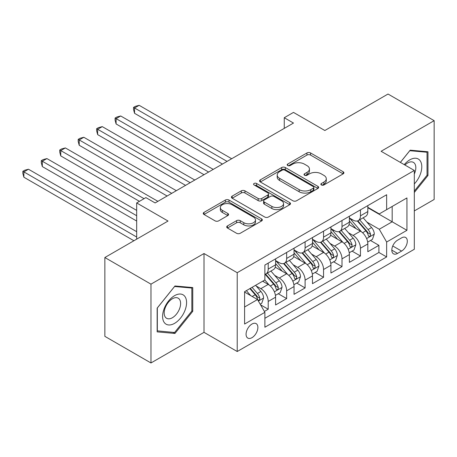 <?xml version="1.0" encoding="UTF-8"?>
<svg xmlns="http://www.w3.org/2000/svg" width="457" height="457" viewBox="0 0 457 457"><rect width="100%" height="100%" fill="white"/><g stroke="black" fill="none" stroke-linecap="round" stroke-linejoin="round"><path stroke-width="0.69" d="M321.391 184.971A1.794 1.034 0 0 0 323.927 184.971L343.167 173.86A2.559 1.48 0 0 0 343.915 172.815A2.559 1.48 0 0 0 343.167 171.769L310.571 152.952A2.559 1.48 0 0 0 306.95 152.952L287.71 164.057A1.794 1.034 0 0 0 287.185 164.788A1.794 1.034 0 0 0 287.71 165.525A1.794 1.034 0 0 0 290.246 165.525L292.737 164.086A8.197 4.73 0 0 1 304.328 164.086L307.041 165.651A8.197 4.73 0 0 1 309.44 168.999A8.197 4.73 0 0 1 307.041 172.346L304.551 173.78A1.794 1.034 0 0 0 304.025 174.511A1.794 1.034 0 0 0 304.551 175.248A1.794 1.034 0 0 0 307.087 175.248L309.578 173.809A8.197 4.73 0 0 1 321.168 173.809L323.882 175.374A8.197 4.73 0 0 1 326.281 178.721A8.197 4.73 0 0 1 323.882 182.069L321.391 183.503A1.794 1.034 0 0 0 320.865 184.234A1.794 1.034 0 0 0 321.391 184.971L321.391 183.503M251.973 337.672A8.346 4.821 120 0 0 257.428 330.314A8.346 4.821 120 0 0 256.149 323.625A8.346 4.821 120 0 0 251.973 324.042A8.346 4.821 120 0 0 246.523 331.394A8.346 4.821 120 0 0 247.803 338.083A8.346 4.821 120 0 0 251.973 337.672M227.455 225.924A2.559 1.48 0 0 0 226.706 226.969A2.559 1.48 0 0 0 227.455 228.014L236.6 233.293A2.559 1.48 0 0 0 240.222 233.293L261.593 220.96A2.559 1.48 0 0 0 262.341 219.914A2.559 1.48 0 0 0 261.593 218.869L228.997 200.046A2.559 1.48 0 0 0 225.375 200.046L204.005 212.385A2.559 1.48 0 0 0 203.256 213.43A2.559 1.48 0 0 0 204.005 214.476L215.053 220.851A2.559 1.48 0 0 0 218.675 220.851L227.82 215.573A2.559 1.48 0 0 0 228.569 214.527A2.559 1.48 0 0 0 227.82 213.482L222.342 210.323A6.849 3.953 0 0 1 220.337 207.524A6.849 3.953 0 0 1 224.564 203.868A6.849 3.953 0 0 1 232.03 204.725L253.486 217.115A6.849 3.953 0 0 1 255.492 219.914A6.849 3.953 0 0 1 251.264 223.564A6.849 3.953 0 0 1 243.798 222.708L240.222 220.645A2.559 1.48 0 0 0 236.6 220.645L227.455 225.924L227.455 228.014M414.316 210.928L434.15 199.475L434.15 120.659L388.027 94.033L324.847 130.513L293.485 112.405L284.26 117.729L293.485 123.053L155.123 202.937L145.897 197.613L136.677 202.937L136.677 239.148M150.97 284.151L150.97 362.967L204.011 332.348L204.011 253.526L150.97 284.151L104.853 257.525L168.039 221.045L136.677 202.937M204.011 253.526L237.217 272.703L414.316 170.45L414.316 249.271L237.217 351.519L237.217 272.703M434.15 120.659L381.109 151.278L414.316 170.45M292.914 200.783A2.559 1.48 0 0 0 296.536 200.783L317.906 188.444A2.559 1.48 0 0 0 318.655 187.399A2.559 1.48 0 0 0 317.906 186.353L285.311 167.536A2.559 1.48 0 0 0 281.689 167.536L260.324 179.869A2.559 1.48 0 0 0 259.57 180.915A2.559 1.48 0 0 0 260.324 181.96L292.914 200.783M254.789 185.353A1.794 1.034 0 0 1 256.611 185.611L256.611 183.48L289.749 202.611A2.559 1.48 0 0 1 290.498 203.656A2.559 1.48 0 0 1 289.749 204.702L268.379 217.035A2.559 1.48 0 0 1 264.757 217.035L232.162 198.218L232.162 196.127A2.559 1.48 0 0 0 231.413 197.173A2.559 1.48 0 0 0 232.162 198.218M232.162 196.127L241.307 190.849A2.559 1.48 0 0 1 244.929 190.849L258.148 198.481A2.559 1.48 0 0 0 261.77 198.481L267.836 194.979A2.559 1.48 0 0 0 268.585 193.934A2.559 1.48 0 0 0 267.836 192.888L254.075 184.942A1.794 1.034 0 0 1 253.549 184.211A1.794 1.034 0 0 1 254.658 183.251A1.794 1.034 0 0 1 256.611 183.48M150.97 362.967L104.853 336.341L104.853 257.525M264.38 311.446L268.208 309.235L260.553 304.813M256.2 286.002L260.833 288.675A10.437 6.027 60 0 1 268.208 301.46L275.588 297.199L275.588 304.973L286.659 298.581L278.262 293.737M274.646 275.354L279.278 278.027A10.437 6.027 60 0 1 286.659 290.806L294.04 286.55L294.04 294.325L305.105 287.933L296.713 283.089M293.097 264.7L297.724 267.374A10.437 6.027 60 0 1 305.105 280.158L312.485 275.897L312.485 283.671L323.556 277.279L315.159 272.435M311.543 254.052L316.175 256.725A10.437 6.027 60 0 1 323.556 269.504L330.931 265.249L330.931 273.023L342.002 266.631L333.61 261.787M329.988 243.398L334.621 246.072A10.437 6.027 60 0 1 342.002 258.856L349.382 254.595L349.382 262.369L360.447 255.977L360.447 248.202A10.437 6.027 -120 0 0 353.072 235.424L348.44 232.75M352.056 251.133L360.447 255.977M275.588 297.199A10.437 6.027 -120 0 0 268.208 284.42L262.672 281.221M294.04 286.55A10.437 6.027 -120 0 0 286.659 273.766L275.251 267.179M312.485 275.897A10.437 6.027 -120 0 0 305.105 263.118L293.697 256.531M330.931 265.249A10.437 6.027 -120 0 0 323.556 252.464L312.142 245.877M349.382 254.595A10.437 6.027 -120 0 0 342.002 241.816L330.594 235.229M401.589 237.874L397.533 240.216A8.089 4.667 120 0 0 392.249 247.346A8.089 4.667 120 0 0 393.488 253.824A8.089 4.667 120 0 0 397.533 253.424L401.589 251.082A8.089 4.667 120 0 0 406.873 243.952A8.089 4.667 120 0 0 405.633 237.474A8.089 4.667 120 0 0 401.589 237.874M244.598 306.995L257.508 299.541L264.889 312.325L264.889 327.235L386.645 256.937L386.645 242.027L379.264 229.248L366.885 222.096M264.889 312.325L244.598 324.042L244.598 291.657L264.889 279.941L264.889 265.031L386.645 194.733L386.645 209.649L406.941 197.932L406.941 230.311L386.645 242.027M275.588 260.559L279.278 262.689A10.437 6.027 60 0 0 284.494 263.203L291.874 258.948A10.437 6.027 -120 0 0 294.04 254.166L294.04 248.202M294.04 249.91L297.724 252.041A10.437 6.027 60 0 0 302.945 252.555L310.326 248.294A10.437 6.027 -120 0 0 312.485 243.518L312.485 237.554M312.485 239.257L316.175 241.387A10.437 6.027 60 0 0 321.391 241.902L328.772 237.646A10.437 6.027 -120 0 0 330.931 232.864L330.931 226.9M330.931 228.609L334.621 230.739A10.437 6.027 60 0 0 339.842 231.253L347.217 226.992A10.437 6.027 -120 0 0 349.382 222.216L349.382 216.252M264.889 318.289L378.899 252.464L378.899 245.329L367.828 251.721L367.828 243.947A10.437 6.027 -120 0 0 360.447 231.162L349.039 224.576M349.382 217.955L353.072 220.085A10.437 6.027 -120 0 0 358.288 220.605A10.437 6.027 -120 0 0 360.447 215.824L360.447 209.86M358.288 220.605L365.669 216.344A10.437 6.027 -120 0 0 367.828 211.562L367.828 205.599M268.208 263.118L268.208 269.082A10.437 6.027 60 0 1 266.048 273.857A10.437 6.027 60 0 1 264.889 274.28M266.048 273.857L273.429 269.596A10.437 6.027 -120 0 0 275.588 264.82L275.588 258.856M286.659 252.464L286.659 258.428A10.437 6.027 60 0 1 284.494 263.203M305.105 241.816L305.105 247.78A10.437 6.027 60 0 1 302.945 252.555M323.556 231.162L323.556 237.126A10.437 6.027 60 0 1 321.391 241.902M342.002 220.514L342.002 226.478A10.437 6.027 60 0 1 339.842 231.253M342.002 258.856L342.002 266.631M323.556 269.504L323.556 277.279M305.105 280.158L305.105 287.933M286.659 290.806L286.659 298.581M268.208 301.46L268.208 309.235M257.508 299.541L244.598 292.086M379.264 229.248L392.18 221.788L392.18 206.45L406.941 197.932M367.828 207.729L406.941 230.311M367.828 207.307L379.264 213.91L386.645 209.649M204.011 332.348L237.217 351.519M284.26 117.729L284.26 128.383M370.501 240.485L378.899 245.329M378.899 252.464L386.645 256.937M414.316 192.488L427.969 175.505L427.969 151.77L410.169 150.176L400.349 162.389M157.151 331.862L174.957 333.45L192.757 311.303L192.757 287.567L174.957 285.979L157.151 308.121L157.151 331.862M427.049 174.974L427.969 175.505M191.837 310.771L192.757 311.303M173.072 332.365L174.957 333.45M322.111 185.222L323.882 184.2A8.197 4.73 0 0 0 326.281 180.852L326.281 178.721M309.44 168.999L309.44 171.129A8.197 4.73 0 0 1 307.041 174.477L305.27 175.499M343.133 173.877L310.571 155.083A2.559 1.48 0 0 0 306.95 155.083L288.43 165.777M317.872 188.467L285.311 169.667A2.559 1.48 0 0 0 281.689 169.667L260.359 181.983M313.376 188.13A1.794 1.034 0 0 0 313.902 187.399A1.794 1.034 0 0 0 313.376 186.667L284.768 170.147A1.794 1.034 0 0 0 282.232 170.147L279.61 171.666A8.197 4.73 0 0 0 277.205 175.008A8.197 4.73 0 0 0 279.61 178.356L299.164 189.649A8.197 4.73 0 0 0 310.754 189.649L313.376 188.13L313.376 190.261A1.794 1.034 0 0 0 313.902 189.529L313.902 187.399M277.205 175.008L277.205 177.139A8.197 4.73 0 0 0 279.61 180.486L279.61 178.356M313.376 190.261L310.754 191.774A8.197 4.73 0 0 1 299.164 191.774L279.61 180.486M232.196 198.241L241.307 192.98L241.307 190.849M268.585 193.934L268.585 196.064A2.559 1.48 0 0 1 267.836 197.11L261.77 200.612A2.559 1.48 0 0 1 258.148 200.612L244.929 192.98A2.559 1.48 0 0 0 241.307 192.98M256.611 185.611L289.715 204.719M271.864 206.398A6.849 3.953 0 0 0 279.33 207.255A6.849 3.953 0 0 0 283.563 203.605A6.849 3.953 0 0 0 281.552 200.806L273.994 196.441A2.559 1.48 0 0 0 270.373 196.441L264.306 199.943A2.559 1.48 0 0 0 263.558 200.989A2.559 1.48 0 0 0 264.306 202.034L271.864 206.398L271.864 208.529A6.849 3.953 0 0 0 279.33 209.386A6.849 3.953 0 0 0 283.563 205.736L283.563 203.605M263.558 200.989L263.558 203.119A2.559 1.48 0 0 0 264.306 204.165L264.306 202.034M271.864 208.529L264.306 204.165M255.492 219.914L255.492 222.045A6.849 3.953 0 0 1 251.264 225.695A6.849 3.953 0 0 1 243.798 224.838L240.222 222.776A2.559 1.48 0 0 0 236.6 222.776L227.489 228.037M220.337 207.524L220.337 209.654A6.849 3.953 0 0 0 222.342 212.448L222.342 210.323M227.786 215.595L222.342 212.448M261.558 220.977L228.997 202.177A2.559 1.48 0 0 0 225.375 202.177L204.039 214.499M367.674 242.119L372.444 239.365L374.283 234.035A6.912 3.993 -120 0 0 371.592 227.546L363.166 217.789M361.476 231.836L351.479 220.263A19.959 11.522 -120 0 0 349.382 218.069M355.992 228.591L350.399 222.113A16.566 9.563 -120 0 0 349.382 221.005M231.682 158.739L139.168 105.321L134.552 107.983L134.552 113.313L222.456 164.063M357.351 220.977L365.874 230.848A6.912 3.993 60 0 1 368.336 235.612L368.845 236.429L369.776 236.298L370.404 235.538L370.553 234.332A6.912 3.993 -120 0 0 368.085 229.568L359.659 219.811M357.848 220.817L367.011 231.425A3.525 2.034 60 0 1 367.896 232.802L370.553 234.332M134.552 113.313L133.541 109.531L133.541 107.401L227.072 161.401M133.541 107.401L135.381 106.332L139.168 105.321M414.316 183.914A16.96 9.791 120 0 0 421.565 164.246A16.96 9.791 120 0 0 409.798 159.853A16.96 9.791 120 0 0 404.245 164.634M414.316 174.043A11.608 6.701 120 0 0 413.419 162.384A11.608 6.701 120 0 0 407.615 162.96A11.608 6.701 120 0 0 404.931 165.034M400.389 162.412L409.798 150.701L427.049 152.244L427.049 175.242L414.316 191.077M425.907 151.581L427.049 152.244M184.971 310.429A16.96 9.791 120 0 0 180.584 294.045A16.96 9.791 120 0 0 164.2 308.572A16.96 9.791 120 0 0 168.587 324.956A16.96 9.791 120 0 0 184.971 310.429M179.51 308.875A11.608 6.701 120 0 0 178.207 298.187A11.608 6.701 120 0 0 165.291 307.607A11.608 6.701 120 0 0 166.599 318.295A11.608 6.701 120 0 0 179.51 308.875M157.334 330.959L157.334 307.961L174.585 286.499L191.837 288.041L191.837 311.04L174.585 332.496L157.151 330.851M190.689 287.384L191.837 288.041M349.228 252.767L353.992 250.013L355.837 244.689A6.912 3.993 -120 0 0 353.147 238.2L344.715 228.437M343.024 242.49L333.033 230.916A19.959 11.522 -120 0 0 330.931 228.723M337.546 239.24L331.953 232.767A16.566 9.563 -120 0 0 330.931 231.653M213.236 169.387L120.717 115.975L116.107 118.637L116.107 123.961L204.011 174.711M338.9 231.63L347.429 241.502A6.912 3.993 60 0 1 349.891 246.26L350.393 247.083L351.33 246.951L351.953 246.192L352.107 244.986A6.912 3.993 -120 0 0 349.639 240.222L341.213 230.465M339.402 231.465L348.565 242.073A3.525 2.034 60 0 1 349.451 243.45L352.107 244.986M116.107 123.961L115.09 120.18L115.09 118.049L208.62 172.049M115.09 118.049L116.935 116.986L120.717 115.975M330.777 263.421L335.547 260.667L337.392 255.337A6.912 3.993 -120 0 0 334.695 248.848L326.269 239.091M324.579 253.138L314.582 241.564A19.959 11.522 -120 0 0 312.485 239.371M319.095 249.893L313.508 243.415A16.566 9.563 -120 0 0 312.485 242.307M194.785 180.041L102.271 126.623L97.655 129.285L97.655 134.615L185.559 185.365M320.454 242.279L328.977 252.15A6.912 3.993 60 0 1 331.445 256.914L331.948 257.731L332.879 257.599L333.507 256.84L333.656 255.634A6.912 3.993 -120 0 0 331.194 250.87L322.762 241.113M320.951 242.119L330.114 252.727A3.525 2.034 60 0 1 330.999 254.103L333.656 255.634M97.655 134.615L96.644 130.833L96.644 128.703L190.175 182.703M96.644 128.703L98.489 127.634L102.271 126.623M312.331 274.069L317.095 271.315L318.94 265.991A6.912 3.993 -120 0 0 316.25 259.502L307.818 249.739M306.133 263.792L296.136 252.218A19.959 11.522 -120 0 0 294.04 250.025M300.649 260.541L295.056 254.069A16.566 9.563 -120 0 0 294.04 252.955M176.339 190.689L83.82 137.277L79.21 139.939L79.21 145.263L167.113 196.013M302.003 252.932L310.532 262.804A6.912 3.993 60 0 1 312.994 267.562L313.496 268.385L314.433 268.253L315.056 267.494L315.21 266.288A6.912 3.993 -120 0 0 312.742 261.524L304.316 251.761M302.505 252.767L311.668 263.375A3.525 2.034 60 0 1 312.554 264.752L315.21 266.288M79.21 145.263L78.193 141.481L78.193 139.351L171.723 193.351M78.193 139.351L80.038 138.288L83.82 137.277M293.88 284.722L298.649 281.969L300.495 276.639A6.912 3.993 -120 0 0 297.798 270.15L289.372 260.393M287.682 274.44L277.685 262.866A19.959 11.522 -120 0 0 275.588 260.673M282.203 271.195L276.611 264.717A16.566 9.563 -120 0 0 275.588 263.609M157.888 201.343L65.374 147.925L60.758 150.587L60.758 155.917L139.442 201.343M283.557 263.58L292.08 273.452A6.912 3.993 60 0 1 294.548 278.216L295.051 279.033L295.982 278.901L296.61 278.142L296.759 276.936A6.912 3.993 -120 0 0 294.297 272.172L285.865 262.415M284.06 263.421L293.217 274.029A3.525 2.034 60 0 1 294.108 275.405L296.759 276.936M60.758 155.917L59.747 152.135L59.747 150.005L144.052 198.675M59.747 150.005L61.592 148.936L65.374 147.925M275.434 295.371L280.198 292.617L282.043 287.293A6.912 3.993 -120 0 0 279.353 280.804L270.921 271.041M269.236 285.094L264.82 279.981M263.752 281.843L263.038 281.015M136.677 210.391L46.922 158.579L42.312 161.241L42.312 166.565L136.677 221.045M265.106 274.234L273.634 284.105A6.912 3.993 60 0 1 276.097 288.864L276.599 289.687L277.536 289.555L278.159 288.795L278.313 287.59A6.912 3.993 -120 0 0 275.845 282.826L267.419 273.063M265.608 274.069L274.771 284.677A3.525 2.034 60 0 1 275.657 286.053L278.313 287.59M42.312 166.565L41.296 162.783L41.296 160.653L136.677 215.721M41.296 160.653L43.141 159.59L46.922 158.579M260.187 304.173L261.752 303.271L263.598 297.941A6.912 3.993 -120 0 0 260.907 291.452L255.6 285.305M250.642 295.576L246.374 290.635M245.306 292.497L244.598 291.675M136.677 231.693L28.477 169.227L23.867 171.889L23.867 177.219L133.907 240.748M249.876 288.607L255.183 294.754A6.912 3.993 60 0 1 257.651 299.518L258.154 300.335L259.085 300.203L259.713 299.444L259.862 298.238A6.912 3.993 -120 0 0 257.4 293.474L252.093 287.333M250.305 288.361L256.32 295.331A3.525 2.034 60 0 1 257.211 296.707L259.862 298.238M23.867 177.219L22.85 173.437L22.85 171.306L136.677 237.023M22.85 171.306L24.695 170.238L28.477 169.227M260.833 288.675L268.208 284.42M279.278 278.027L286.659 273.766M297.724 267.374L305.105 263.118M316.175 256.725L323.556 252.464M334.621 246.072L342.002 241.816M353.072 235.424L360.447 231.162M360.447 215.824L367.828 211.562M268.208 269.082L275.588 264.82M286.659 258.428L294.04 254.166M305.105 247.78L312.485 243.518M323.556 237.126L330.931 232.864M342.002 226.478L349.382 222.216M360.447 248.202L367.828 243.947M392.74 245.975L401.589 251.082M391.809 250.122L397.533 253.424M323.882 184.2L323.882 182.069M304.551 175.248L304.551 173.78M307.041 174.477L307.041 172.346M287.71 165.525L287.71 164.057M306.95 155.083L306.95 152.952M310.571 155.083L310.571 152.952M343.167 173.86L343.167 171.769M260.324 181.96L260.324 179.869M281.689 169.667L281.689 167.536M285.311 169.667L285.311 167.536M317.906 188.444L317.906 186.353M299.164 191.774L299.164 189.649M310.754 191.774L310.754 189.649M244.929 192.98L244.929 190.849M258.148 200.612L258.148 198.481M261.77 200.612L261.77 198.481M267.836 197.11L267.836 194.979M289.749 204.702L289.749 202.611M236.6 222.776L236.6 220.645M240.222 222.776L240.222 220.645M243.798 224.838L243.798 222.708M227.82 215.573L227.82 213.482M204.005 214.476L204.005 212.385M225.375 202.177L225.375 200.046M228.997 202.177L228.997 200.046M261.593 220.96L261.593 218.869M366.617 238.571L374.237 234.173M351.479 220.263L352.427 219.714M368.085 229.568L371.592 227.546M362.578 232.75L365.874 230.848M348.171 249.225L355.792 244.821M333.033 230.916L333.981 230.368M349.639 240.222L353.147 238.2M344.127 243.404L347.429 241.502M329.726 259.873L337.346 255.474M314.582 241.564L315.536 241.016M331.194 250.87L334.695 248.848M325.681 254.052L328.977 252.15M311.274 270.527L318.895 266.123M296.136 252.218L297.084 251.67M312.742 261.524L316.25 259.502M307.23 264.706L310.532 262.804M292.828 281.175L300.449 276.776M277.685 262.866L278.639 262.318M294.297 272.172L297.798 270.15M288.784 275.354L292.08 273.452M274.377 291.823L281.998 287.424M275.845 282.826L279.353 280.804M270.338 286.008L273.634 284.105M258.388 301.06L263.552 298.078M257.4 293.474L260.907 291.452M252.201 296.479L255.183 294.754"/></g></svg>
